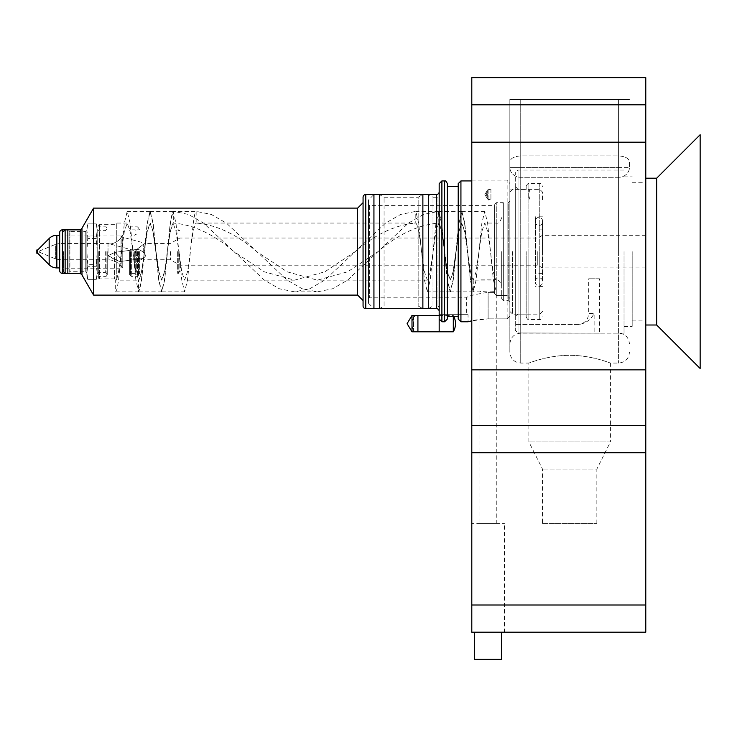 <?xml version="1.0" encoding="UTF-8"?>
<svg xmlns="http://www.w3.org/2000/svg" width="737" height="737" viewBox="0 0 737 737"><rect width="100%" height="100%" fill="white"/><g stroke="black" fill="none" stroke-linecap="round" stroke-linejoin="round"><path stroke-width="0.55" stroke-dasharray="3.69 2.76" d="M471.8 369.854L471.8 142.195L645.778 142.195L645.778 369.854L471.8 369.854L471.8 632.189L504.421 632.189L471.8 632.189L471.8 523.454L504.421 523.454L471.8 523.454M624.036 251.603L624.036 333.161L624.036 251.603M632.189 251.603L632.189 326.362L632.189 251.603M542.478 251.603L542.478 221.432C542.837 223.422 541.658 224.877 538.95 225.78C536.232 224.877 535.062 223.422 535.412 221.432C535.062 219.442 536.232 217.986 538.95 217.083C541.658 217.986 542.837 219.442 542.478 221.432L542.478 281.783C542.837 279.793 541.658 278.337 538.95 277.434C536.232 278.337 535.062 279.793 535.412 281.783L535.412 216.807L535.412 281.783C535.062 283.773 536.232 285.228 538.95 286.131C541.658 285.228 542.837 283.773 542.478 281.783L542.478 251.603M526.172 251.603L526.172 316.846L526.172 251.603M515.292 251.603L515.292 330.25L518.019 332.977L518.019 170.054L518.019 251.603L518.019 189.409L515.292 186.369L515.292 251.603L515.292 172.771L515.292 316.846L515.292 186.369L518.019 189.409L526.172 189.409L518.019 189.409L518.019 332.977L599.568 333.161L518.019 332.977L515.292 330.25L515.292 251.603M624.036 333.161L599.568 333.161L599.568 278.789L588.697 278.789L599.568 278.789M577.817 324.464L578.757 324.464L577.817 324.464C584.423 323.819 588.052 320.19 588.697 313.584L594.133 313.584L594.133 332.977L594.133 313.584C590.706 319.876 585.583 323.497 578.757 324.464C585.583 323.506 590.715 319.876 594.133 313.584L588.697 313.584L588.697 278.789M526.172 186.369L526.172 189.409L526.172 186.369C527.296 184.02 528.208 183.108 528.89 183.642L528.89 251.603L528.89 183.642L539.76 183.642L539.76 251.603L539.76 183.642C540.442 183.108 541.354 184.02 542.478 186.369M578.757 324.464L515.292 324.464L578.757 324.464M509.857 251.603L509.857 352.194L509.857 162.269L509.857 307.32L509.857 200.271L509.857 298.457L507.139 295.445L503.334 295.445L503.334 202.675L503.334 295.445L507.139 295.445L507.139 251.603L507.139 295.445L509.857 298.457L509.857 311.41L509.857 251.603M520.737 155.885C513.763 156.419 510.142 158.547 509.857 162.269L509.857 99.375L629.472 99.375L618.601 99.375L629.472 99.375L618.601 99.375L618.601 363.065L618.601 177.285L520.737 177.285A10.871 9.913 180 0 1 509.857 167.382L509.857 99.375L520.737 99.375L509.857 99.375L509.857 162.269C510.142 158.547 513.763 156.419 520.737 155.885L618.601 155.885L618.601 99.375L618.601 167.382L520.737 167.382L520.737 99.375L618.601 99.375L520.737 99.375L618.601 99.375L618.601 251.603L618.601 155.885C625.566 156.419 629.186 158.547 629.472 162.269L629.472 167.382A10.871 9.913 180 0 1 618.601 177.285A10.871 9.913 0 0 0 629.472 167.382L629.472 162.269C629.186 158.547 625.566 156.419 618.601 155.885L520.737 155.885L520.737 363.065L520.737 99.375L509.857 99.375L509.857 167.382L629.472 167.382L618.601 167.382L618.601 177.285L520.737 177.285A10.871 9.913 0 0 1 509.857 167.382L520.737 167.382L520.737 99.375L520.737 155.885M542.478 523.454L596.85 523.454L542.478 523.454L542.478 469.082L528.89 441.896L528.89 363.065C528.512 363.332 547.674 355.206 569.683 355.335C591.664 355.216 610.853 363.341 610.439 363.065C610.844 363.332 591.627 355.206 569.683 355.335C547.637 355.216 528.493 363.341 528.89 363.065L520.737 363.065C514.131 362.42 510.501 358.79 509.857 352.194M596.85 523.454L596.85 469.082L542.478 469.082L596.85 469.082L610.439 441.896L528.89 441.896L610.439 441.896L610.439 363.065L618.601 363.065C625.197 362.42 628.827 358.79 629.472 352.194M656.658 325.008L656.658 178.207M700.15 368.5L700.15 134.714M645.778 632.189L645.778 452.776L471.8 452.776L645.778 452.776L645.778 369.854M471.8 142.195L471.8 77.625L645.778 77.625L645.778 104.811L471.8 104.811M645.778 142.195L645.778 104.811M645.778 251.603L645.778 178.207L645.778 251.603M107.722 251.603L107.722 274.634L107.722 251.603M98.288 251.603L98.288 277.812L98.288 251.603M114.594 251.603L114.594 278.899L114.594 251.603M98.288 277.812L99.375 278.899L99.375 224.315L99.375 278.899L114.594 278.899L116.289 279.876L116.759 278.927L116.759 223.062L116.759 280.152L138.519 280.152C140.445 278.448 142.361 268.931 144.286 251.603L147.16 223.154L150.044 211.372L152.928 223.154L155.811 251.603L152.928 231.427L150.044 223.062L147.16 231.418L144.286 251.603L141.403 280.051L139.966 288.775L138.519 291.843L138.519 280.152L141.615 271.796L147.382 231.427L150.265 223.062L153.149 231.427L158.906 271.778L161.79 280.152L164.673 271.787L167.557 251.603C169.473 234.274 171.389 224.767 173.315 223.062L173.315 211.372L188.469 214.439L203.624 223.154L233.933 251.603C213.767 234.283 193.564 224.776 173.315 223.062L170.219 231.427L164.452 271.787L161.569 280.152L158.685 271.787L155.811 251.603L158.695 280.051L161.569 291.843L164.452 280.06L170.219 223.154L173.103 211.372L175.977 223.154L178.861 251.603L175.977 231.418L173.103 223.062M116.759 278.927C118.325 274.265 119.882 265.154 121.448 251.603L124.332 231.418L127.215 223.062L130.09 231.418L135.857 271.796L138.74 280.152M355.179 251.603L324.842 271.806L294.56 280.152L264.233 271.778L233.933 251.603L264.251 280.06L279.406 288.775L294.56 291.843L309.715 288.775L324.87 280.06L385.488 223.154L400.642 214.439L415.797 211.372L418.68 223.164L421.564 251.603C419.648 234.274 417.722 224.757 415.797 223.062C395.557 224.776 375.354 234.292 355.179 251.603M116.759 280.152L115.681 279.876L115.681 291.843L117.128 288.775L118.565 280.051L124.332 223.154L127.215 211.372L130.09 223.154L135.857 280.051L138.74 291.843L141.615 280.06L147.382 223.154L150.265 211.372L153.149 223.154L158.906 280.06L161.79 291.843L164.673 280.051L170.431 223.154L171.878 214.439L173.315 211.372L196.153 211.372L211.307 214.439L226.462 223.154L287.08 280.06L302.234 288.775L317.389 291.843L332.553 288.775L347.707 280.06L408.326 223.154L423.48 214.439L438.635 211.372L415.797 211.372L415.797 223.062L196.153 223.062C194.227 224.776 192.302 234.292 190.386 251.603L187.502 271.796L184.628 280.152L181.744 271.796L178.861 251.603L181.744 280.06L184.628 291.843L187.502 280.051L193.269 223.154L194.706 214.439L196.153 211.372L196.153 223.062C216.392 224.776 236.595 234.292 256.771 251.603L287.117 271.806L317.389 280.152L347.717 271.778L378.017 251.603C398.183 234.283 418.395 224.776 438.635 223.062C440.56 224.757 442.476 234.274 444.402 251.603L447.276 271.787L450.16 280.152L453.043 271.796L458.81 231.418L461.684 223.062L464.568 231.418L470.335 271.796L473.218 280.152L476.093 271.787L481.86 231.427L484.743 223.062L487.627 231.436L490.501 251.612C492.334 267.992 494.168 277.481 496.001 280.078L473.43 280.152C471.514 278.457 469.589 268.941 467.673 251.603L464.789 231.427L461.906 223.062L459.022 231.418L453.255 271.796L450.381 280.152L447.497 271.796L441.73 231.418L438.856 223.062L435.972 231.427L430.205 271.787L427.331 280.152L424.448 271.778L421.564 251.603L424.448 280.06L427.331 291.843L430.205 280.051L435.972 223.154L438.856 211.372L441.73 223.154L447.497 280.06L450.381 291.843L453.264 280.051L459.022 223.164L461.906 211.372L464.789 223.154L470.547 280.051L473.43 291.843L479.953 291.843C479.437 291.133 494.914 290.673 496.13 291.806L496.001 280.078M496.268 523.454L479.953 523.454L496.268 523.454L496.268 280.152C498.313 279.397 500.128 281.202 501.704 285.587L501.704 251.603L501.704 285.587M480.966 279.876L495.255 279.876M479.953 280.152L479.953 523.454M501.704 251.603L501.704 298.909L501.704 251.603M507.139 251.603L507.139 202.675L507.139 251.603M509.857 192.071L512.574 189.345L539.76 189.345L542.478 192.071L542.478 201.044L542.478 192.071L539.76 189.345L512.574 189.345L509.857 192.071L509.857 200.271L509.857 192.071M537.77 251.603L537.77 265.2L537.77 251.603M179.837 251.603L179.837 272.266L179.837 251.603M170.422 251.603L170.422 259.765L170.422 251.603M143.687 252.588L145.843 255.684L143.687 258.125L145.843 255.684L143.687 252.588C140.822 250.175 138.464 249.17 136.594 249.594L137.275 249.364L136.594 249.594C138.464 249.17 140.822 250.175 143.687 252.588L143.687 251.603L143.687 252.588M645.778 267.918L542.478 267.918L537.77 265.2L179.837 265.2L170.422 259.765L143.687 259.765L143.687 258.125L143.687 259.765A8.153 8.153 0 0 1 136.594 255.628L141.873 258.623L143.687 258.125L141.873 258.623L136.594 255.628L135.838 253.832A8.153 8.153 0 0 1 135.562 250.829L135.838 253.832L135.562 251.999L136.594 249.594L135.562 250.829L108.026 243.45C112.079 245.771 121.872 239.092 121.144 236.835C121.863 239.092 112.107 245.771 108.026 243.45L108.026 255.684L119.928 261.561L121.144 258.991L114.981 252.349L108.026 255.684L114.981 252.349L121.144 258.991L119.928 261.561L114.161 259.231L108.026 255.684L108.026 259.765L108.026 243.45L59.835 243.45L59.835 259.765L59.835 243.45L55.671 244.279L55.671 251.603L55.671 244.279L39.301 251.059L39.301 251.603L39.301 251.059M645.778 235.296L542.478 235.296L537.77 238.014L179.837 238.014L170.422 243.45L145.843 243.45L143.687 244.104L136.594 249.594L143.687 244.104L145.843 243.45L121.144 236.835L121.845 235.803L121.845 267.411L121.845 235.803L122.766 235.296L122.766 251.603L122.766 235.296L120.039 235.296L120.039 268.185L120.039 235.296M509.857 201.044L542.478 201.044L509.857 201.044L508.226 202.675L508.226 300.539L508.226 202.675L507.139 202.675M438.856 223.062L438.635 211.372L441.518 223.164L447.276 280.06L450.16 291.843L453.043 280.051L458.81 223.154L461.684 211.372L464.568 223.154L470.335 280.06L473.218 291.843L476.093 280.051L481.86 223.164L484.743 211.372L487.618 223.154L493.32 279.526L496.13 291.806M473.218 280.152L473.43 291.843M115.681 291.843L138.519 291.843M115.681 279.876L116.289 279.498M471.8 632.189L504.421 632.189L504.421 523.454M474.517 632.189L501.704 632.189L474.517 632.189M501.704 659.375L474.517 659.375M503.334 295.445L496.268 295.445L503.334 295.445L503.334 300.539L503.334 295.445M509.857 315.998L509.857 183.642L509.857 315.998L507.139 318.854L509.857 315.998M509.857 191.086L509.857 199.957L509.857 191.086M528.696 197.958L528.696 189.087L528.696 197.958M447.331 316.302L447.331 186.369L447.331 316.302L458.211 316.302L458.211 319.047L460.929 321.783L468.059 321.783C472.021 320.3 478.709 319.324 488.115 318.854L471.8 320.807M507.139 318.854L488.115 318.854L507.139 318.854L507.139 180.924L507.139 318.854M458.211 316.302L458.211 186.369L458.211 316.302M439.178 331.797L439.178 315.491L439.178 319.047L441.896 321.783L444.614 321.783L447.331 319.047L447.331 186.369M439.178 319.047L439.178 314.671L439.178 319.047M439.178 308.149L439.178 195.065A2.174 2.174 0 0 1 437.004 197.24L437.004 305.975L437.004 197.24L433.015 197.24L428.308 194.522L428.308 308.692L433.015 305.975L433.015 197.24L433.015 305.975L437.004 305.975A2.174 2.174 0 0 1 439.178 308.149L439.178 195.065M422.872 308.692L422.872 194.522L418.165 197.24L418.165 305.975L418.165 197.24L384.078 197.24L379.371 194.522L379.371 308.692L384.078 305.975L384.078 197.24L384.078 305.975L418.165 305.975L422.872 308.692M368.5 303.257L373.935 308.692L373.935 194.522L368.5 199.957L368.5 303.257L368.5 199.957M368.5 204.306L368.5 298.909L368.5 204.306A1.087 1.087 0 0 0 369.587 205.393L494.638 205.393L494.638 292.386L494.638 205.393M368.5 298.909A1.087 1.087 0 0 1 369.587 297.822L466.364 297.822C467.636 296.099 474.886 294.284 488.115 292.386C474.877 294.293 467.627 296.099 466.364 297.822L466.364 314.671L468.059 314.671L468.059 321.783L468.059 314.671L466.364 314.671M494.638 292.386L488.115 292.386L494.638 292.386L494.638 293.612L494.638 292.386M494.638 293.612L494.638 204.306L494.638 293.612L496.268 295.445L494.638 293.612M468.059 314.671L439.178 314.671L468.059 314.671M39.301 251.603L39.301 252.146L39.301 251.603M122.766 251.603L122.766 267.918L122.766 251.603M97.201 251.603L97.201 273.63L97.201 230.423L97.201 272.791L97.201 251.603L96.326 238.558L87.74 238.558L96.326 238.558L97.201 251.603L96.326 264.657L97.201 251.603M97.201 272.791L96.326 266.269L87.74 266.269L96.326 266.269L97.201 272.791L96.326 279.323L97.201 272.791M97.201 230.423L96.326 223.882L97.201 230.423L96.326 236.945L97.201 230.423M87.74 223.891L96.326 223.891L87.74 223.891L86.874 230.423L87.74 223.891M86.874 230.423L86.874 251.603L87.74 238.558L86.874 251.603L86.874 272.791L87.74 266.269L86.874 272.791L87.74 279.323L96.326 279.323L87.74 279.323L86.874 272.791L86.874 276.071L86.874 251.603L87.74 264.657L96.326 264.657L96.326 266.269L96.326 264.657L87.74 264.657L86.874 251.603L86.874 230.423L87.74 236.945L96.326 236.945L96.326 238.558L96.326 236.945L87.74 236.945L86.874 230.423L86.874 272.81L86.874 230.405L85.778 231.492L85.778 271.723L85.778 231.492L69.923 231.492L69.923 251.603L69.923 231.492L69.149 231.169L69.149 272.045L69.149 231.169L67.841 229.861L67.841 273.353L69.923 271.723L69.923 251.603L69.923 271.723L85.778 271.723L86.874 272.81M87.74 236.945L87.74 238.558L87.74 236.945M87.74 264.657L87.74 266.269L87.74 264.657M97.201 276.071L96.326 279.332L87.74 279.332L86.874 276.071M63.493 251.603L63.493 271.723L63.493 251.603M65.123 273.353L65.123 229.861M136.345 251.603L136.345 272.266L136.345 251.603M134.714 251.603L134.714 267.918L134.714 251.603M177.663 251.603L177.663 273.353L177.663 251.603M129.629 251.603L129.629 274.634L129.629 251.603M138.519 251.603L138.519 275.26L138.519 251.603M139.606 251.603L139.606 273.353L139.606 251.603M487.664 197.405L487.664 189.953L487.664 197.405M490.925 189.087L490.925 199.957L490.925 189.087L488.115 189.087L488.115 199.957L490.925 199.957L487.664 199.082A10.871 10.871 0 0 1 487.664 189.953L490.925 189.087M484.845 194.522L488.115 189.087L488.115 199.957L484.845 194.522M417.916 331.797L417.916 315.491L413.568 316.652L413.568 330.637L413.568 316.652A16.306 16.306 0 0 0 413.568 330.637L417.916 331.797M439.178 315.491L453.301 315.491L453.301 316.302M453.301 331.797L453.301 315.491A16.306 16.306 0 0 1 453.743 316.302M363.065 202.675L363.065 300.539L363.065 202.675M439.178 311.41L439.178 191.804M59.688 235.296L59.688 267.918L59.688 235.296M36.85 253.242L36.85 249.972M37.67 253.242L37.67 249.972M59.688 270.636L59.688 232.579M80.342 273.353L80.342 229.861M81.973 274.984L81.973 228.23M93.59 295.104L93.59 208.11M357.629 208.11L357.629 295.104M363.065 197.24L363.065 305.975M411.992 331.797L411.992 315.491M539.76 251.603L539.76 319.572L539.76 251.603M528.89 251.603L528.89 319.572L528.89 251.603M520.737 251.603L520.737 333.161L520.737 251.603M520.737 177.285L520.737 167.382L520.737 177.285M645.778 605.003L471.8 605.003M645.778 425.59L471.8 425.59M105.944 251.603L105.944 272.856L105.944 251.603M107.049 251.603L107.049 275.804L107.049 251.603M106.11 251.603L106.11 276.347L106.11 251.603M496.268 251.603L496.268 223.062L496.268 251.603M512.574 251.603L512.574 314.128L512.574 251.603M496.268 295.445L496.268 202.675L496.268 295.445M460.929 321.783L460.929 180.924M444.614 321.783L444.614 180.924M441.896 321.783L441.896 180.924M369.587 205.393L369.587 297.822L369.587 205.393M488.115 318.854L488.115 292.386L488.115 318.854M143.687 251.603L143.687 244.104L143.687 251.603M55.671 251.603L55.671 258.936L55.671 251.603M105.179 251.603L105.179 272.543L105.179 251.603M135.258 251.603L135.258 273.353L135.258 251.603M178.75 251.603L178.75 273.353L178.75 251.603M130.302 251.603L130.302 275.804L130.302 251.603M131.241 251.603L131.241 276.347L131.241 251.603M137.432 251.603L137.432 276.347L137.432 251.603M131.361 251.603L131.361 273.353L131.361 251.603M130.587 251.603L130.587 273.676L130.587 251.603M436.461 308.692L436.461 194.522M49.158 264.73L49.158 238.484M56.85 267.918L56.85 235.296M62.405 273.353L62.405 229.861M365.782 308.692L365.782 194.522M624.036 176.852L632.189 176.852M624.036 170.054L518.019 170.054L515.292 172.771M624.036 326.362L632.189 326.362M632.189 320.927L645.778 320.927M526.172 314.128L518.019 314.128L515.292 316.846M526.172 316.846C527.296 319.195 528.208 320.107 528.89 319.572L539.76 319.572C540.442 320.107 541.354 319.195 542.478 316.846M632.189 182.288L645.778 182.288M509.857 344.032C510.501 337.426 514.131 333.806 520.737 333.161L618.601 333.161C625.197 333.806 628.827 337.426 629.472 344.032M97.201 229.585L98.288 230.672L105.179 230.672L107.722 228.581L106.11 226.867L99.375 226.867L98.288 225.78M97.201 273.63L98.288 272.543L105.179 272.543L107.722 274.634L106.11 276.347L99.375 276.347L98.288 277.434M127.215 223.062L116.759 223.062L114.594 224.315L99.375 224.315L98.288 225.402M294.56 280.152L184.628 280.152M427.331 280.152L317.389 280.152M501.704 217.627C500.128 222.003 498.313 223.818 496.268 223.062L484.743 223.062M494.638 204.306L496.268 202.675L503.334 202.675L501.704 204.306M509.857 302.17L508.226 300.539L503.334 300.539L501.704 298.909M542.478 311.41L539.76 314.128L512.574 314.128L509.857 311.41M542.478 286.407L535.412 286.407M542.478 229.861L535.412 229.861M141.873 258.623L119.928 261.561L141.873 258.623M39.301 252.146L55.671 258.936L59.835 259.765L108.026 259.765C113.949 259.94 118.556 262.492 121.845 267.411L122.766 267.918L120.039 267.918M137.275 249.364L114.981 252.349L137.275 249.364M542.478 273.353L535.412 273.353M542.478 216.807L535.412 216.807M450.16 291.843L427.331 291.843M461.684 211.372L438.856 211.372M473.218 291.843L450.381 291.843M484.743 211.372L461.906 211.372M150.044 211.372L127.215 211.372M138.74 291.843L161.569 291.843M173.103 211.372L150.265 211.372M161.79 291.843L184.628 291.843M294.56 291.843L317.389 291.843M509.857 189.087L528.696 189.087A10.871 10.871 0 0 1 528.696 199.957M471.8 180.924L507.139 180.924C507.747 180.353 508.659 181.256 509.857 183.642M97.201 227.143L96.326 223.882L87.74 223.882L86.874 227.143M120.039 268.185L65.123 268.185L63.493 269.825M120.039 235.02L65.123 235.02L63.493 233.389M136.345 269.005L134.714 267.918L136.345 269.549M136.345 234.209L134.714 235.296L136.345 233.666M179.837 271.179L177.663 273.353L178.75 273.353L179.837 272.266M179.837 230.948L178.75 229.861L177.663 229.861L179.837 232.035M138.519 274.44L139.606 273.353L137.432 273.353L136.345 272.266L135.258 273.353L131.361 273.353L129.629 274.634L131.241 276.347L137.432 276.347L138.519 275.26M138.519 228.774L139.606 229.861L137.432 229.861L136.345 230.948L135.258 229.861L131.361 229.861L129.629 228.581L131.241 226.867L137.432 226.867L138.519 227.954"/><path stroke-width="1.11" d="M656.658 251.603L656.658 325.008L700.15 368.5L700.15 134.714L656.658 178.207L656.658 251.603M645.778 77.625L471.8 77.625L471.8 142.195L645.778 142.195L645.778 77.625M645.778 142.195L645.778 369.854L471.8 369.854L471.8 142.195M471.8 369.854L471.8 452.776L645.778 452.776L471.8 452.776L471.8 632.189L645.778 632.189L504.421 632.189M645.778 369.854L645.778 632.189M474.517 632.189L474.517 659.375L501.704 659.375L501.704 632.189M471.8 320.807L468.059 321.783L460.929 321.783L458.211 319.047L458.211 183.642L458.211 316.302L447.331 316.302M458.211 186.369L447.331 186.369L447.331 183.642L447.331 319.047L444.614 321.783L441.896 321.783L439.178 319.047L439.178 183.642L439.178 331.797L411.992 331.797L411.992 315.491L439.178 315.491L417.916 315.491L417.916 331.797L453.301 331.797A16.306 16.306 0 0 0 453.743 316.302M422.872 194.522L428.308 194.522L428.308 308.692L422.872 308.692L422.872 194.522M373.935 194.522L379.371 194.522L379.371 308.692L373.935 308.692L373.935 194.522M65.123 273.353L67.841 273.353L67.841 229.861L65.123 229.861L65.123 273.353L63.493 271.723M453.301 316.302L453.301 331.797M62.405 229.861L62.405 273.353A2.718 2.718 0 0 1 59.688 270.636L59.688 232.579A2.718 2.718 0 0 1 62.405 229.861L80.342 229.861L81.973 228.23L93.59 208.11L93.59 295.104L357.629 295.104L357.629 208.11L363.065 202.675M357.629 295.104L363.065 300.539M365.782 194.522L365.782 308.692A2.718 2.718 0 0 1 363.065 305.975L363.065 197.24A2.718 2.718 0 0 1 365.782 194.522L436.461 194.522L436.461 308.692A2.718 2.718 0 0 1 439.178 311.41L439.178 191.804A2.718 2.718 0 0 1 436.461 194.522M365.782 308.692L436.461 308.692M93.59 208.11L357.629 208.11M81.973 228.23L81.973 274.984L93.59 295.104M80.342 229.861L80.342 273.353L81.973 274.984M62.405 273.353L80.342 273.353M37.67 253.242L36.85 253.242L36.85 249.972L37.67 249.972L37.67 253.242L49.158 264.73A10.871 10.871 0 0 0 56.85 267.918L59.688 267.918M37.67 249.972L49.158 238.484A10.871 10.871 0 0 1 56.85 235.296L59.688 235.296M411.992 331.797L407.091 323.644L411.992 315.491M645.778 104.811L471.8 104.811M645.778 425.59L471.8 425.59M645.778 605.003L471.8 605.003M471.8 180.924L460.929 180.924L460.929 321.783M441.896 321.783L441.896 180.924L444.614 180.924L444.614 321.783M56.85 235.296L56.85 267.918M49.158 238.484L49.158 264.73M656.658 325.008L645.778 325.008M656.658 178.207L645.778 178.207M460.929 180.924L458.211 183.642M444.614 180.924C445.397 180.436 446.3 181.348 447.331 183.642M441.896 180.924L439.178 183.642M65.123 229.861L63.493 231.492"/></g></svg>
